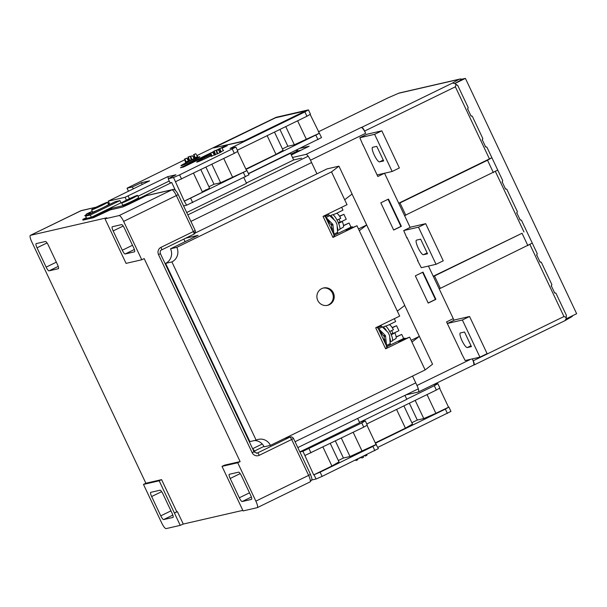 <?xml version="1.0" encoding="UTF-8"?>
<svg xmlns="http://www.w3.org/2000/svg" width="607" height="607" viewBox="0 0 607 607"><rect width="100%" height="100%" fill="white"/><g stroke="black" fill="none" stroke-linecap="round" stroke-linejoin="round"><path stroke-width="0.91" d="M172.828 515.1L163.647 519.577L172.949 517.437A4.386 1.009 64 0 0 172.995 517.422A4.386 1.009 64 0 0 172.077 513.249L162.949 493.939A4.386 1.009 64 0 0 160.073 490.206L150.779 492.345A4.386 1.009 64 0 0 150.726 492.36A4.386 1.009 64 0 0 151.644 496.534L160.772 515.844L170.962 510.874M177.426 511.671L176.796 511.815L161.583 479.636L159.186 480.805L143.472 484.416L161.614 522.786A6.852 1.571 -116 0 0 166.113 528.614L180.249 525.366L174.399 512.991L177.426 511.671L183.276 524.053L242.815 510.366M159.186 480.805L174.399 512.991L176.796 511.815M163.647 519.577A4.386 1.009 64 0 1 160.772 515.844M146.446 195.682L147.015 195.484A2.739 2.663 -102.9 0 0 146.462 195.682L128.456 204.46L146.462 195.682L171.91 189.832L119.139 215.568A6.852 1.571 -116 0 1 123.631 221.396L141.772 259.766L126.066 263.377L105.003 218.816L106.771 217.792L30.426 235.334A6.852 1.571 -116 0 0 30.35 235.364A6.852 1.571 -116 0 0 31.784 241.89L145.877 483.248L143.472 484.416M161.583 479.636L145.877 483.248M141.772 259.766L144.17 258.597L240.122 461.586L224.415 465.197L222.018 466.366L243.081 510.919L257.216 507.672A6.852 1.571 -116 0 0 257.292 507.649A6.852 1.571 -116 0 0 255.866 501.124L237.724 462.754L240.122 461.586M47.043 242.937L37.027 247.815L46.155 267.126L56.345 262.156M58.211 266.382L49.03 270.859A4.386 1.009 64 0 1 46.155 267.126M49.03 270.859L58.424 268.673M37.027 247.815A4.386 1.009 64 0 1 36.109 243.642A4.386 1.009 64 0 1 36.162 243.627L45.457 241.487A4.386 1.009 64 0 1 48.332 245.22L57.46 264.531A4.386 1.009 64 0 1 58.378 268.704A4.386 1.009 64 0 1 58.333 268.719M237.724 462.754L222.018 466.366M254.098 452.207L254.894 451.707L253.984 450.364A10.964 10.66 77.1 0 0 252.558 448.611M193.914 234.173A2.739 0.63 -116 0 0 193.944 234.158A2.739 0.63 -116 0 0 193.367 231.555L160.992 247.345A5.486 5.326 -102.9 0 0 158.533 254.637L252.148 452.678A5.486 5.326 -102.9 0 0 259.28 455.288L291.663 439.491A2.739 0.63 -116 0 0 290.654 437.784A2.739 0.63 -116 0 0 289.865 437.161A2.739 2.663 -102.9 0 1 290.419 436.964L290.419 436.964A2.739 2.663 -102.9 0 1 293.431 438.466L291.663 439.491L308.629 475.387L255.866 501.124M251.488 499.386L242.185 501.526A4.386 1.009 64 0 1 239.31 497.793L230.182 478.483A4.386 1.009 64 0 1 229.264 474.31A4.386 1.009 64 0 1 229.317 474.295L238.619 472.155A4.386 1.009 64 0 1 241.495 475.88L250.623 495.191A4.386 1.009 64 0 1 251.541 499.364A4.386 1.009 64 0 1 251.488 499.386L251.586 499.341M183.276 524.053L180.249 525.366M357.66 418.42L359.693 422.722L299.866 451.904M404.937 395.362L406.811 399.338L359.534 422.396M301.512 158.154L293.659 159.96L290.503 153.275L248.498 173.761M289.683 153.457L290.503 153.275M195.166 230.584A2.739 2.663 -102.9 0 1 193.974 234.143M193.367 231.555L195.219 230.523L178.253 194.627C176.03 190.378 174.095 188.709 172.464 189.634L172.464 189.634A2.739 2.663 77.1 0 0 171.91 189.832A6.852 1.571 64 0 1 176.402 195.659L193.367 231.555M134.352 249.492L125.171 253.976L134.473 251.837A4.386 1.009 64 0 0 134.519 251.822A4.386 1.009 64 0 0 133.608 247.641L124.481 228.338A4.386 1.009 64 0 0 121.597 224.605L112.303 226.745A4.386 1.009 64 0 0 112.249 226.76A4.386 1.009 64 0 0 113.168 230.933L122.295 250.243L132.485 245.274M125.171 253.976A4.386 1.009 64 0 1 122.295 250.243M119.139 215.568L105.003 218.816M293.659 159.96L246.381 183.011M243.847 177.646L246.541 183.344L186.713 212.518M253.582 450.773L254.03 450.364L252.527 448.535M185.681 238.187L198.11 235.334L170.529 248.787L176.812 247.345L331.521 171.887L338.941 166.159L327.006 168.905L316.93 173.822L310.496 160.202A6.852 1.571 -116 0 0 305.996 154.375L292.491 157.479M405.931 394.876L418.337 392.023A6.852 1.571 -116 0 0 418.413 391.993A6.852 1.571 -116 0 0 416.979 385.475L412.532 376.074M554.29 292.627L555.959 293.242L566.377 315.276L566.111 318.85L564.958 320.663L474.12 364.966A4.386 1.009 64 0 0 473.202 360.793L472.299 358.889A6.852 1.571 64 0 1 473.581 365.088A6.852 1.571 64 0 1 473.498 365.118M454.044 320.261L439.089 288.636L440.348 288.348L434.498 275.965L433.239 276.253L428.421 266.063L453.27 318.637L446.555 321.907L461.76 353.729M361.165 127.47L361.734 127.341A4.386 1.009 64 0 1 364.61 131.066L365.664 133.297A6.852 1.571 64 0 0 361.165 127.47L305.996 154.375M362.895 144.542L377.82 176.508L384.535 173.23L410.157 227.435L404.573 215.606L497.748 170.089L502.717 180.613L502.148 182.32M406.91 237.314L418.033 260.828M401.364 226.312L388.495 199.081L380.817 202.821L393.685 230.053L401.364 226.312L400.901 226.419L388.078 199.278M423.011 272.103L415.34 275.851L428.208 303.083L435.887 299.334L423.011 272.103M291.307 154.982L309.168 146.226L300.374 148.245M290.92 154.155L296.906 151.242L296.406 150.179M301.542 149.99L296.906 151.242M393.639 229.954L400.901 226.419M422.601 272.308L435.424 299.441L435.887 299.334M435.424 299.441L428.163 302.984M446.949 322.742L447.609 323.402L454.802 319.889L469.568 316.497L487.118 353.631L479.925 357.136L465.159 360.535L461.335 353.175M469.568 316.497L462.375 320.003L479.925 357.136M447.609 323.402L462.375 320.003M471.427 346.605L467.314 347.553A8.088 1.859 64 0 1 462.102 340.868A8.088 1.859 64 0 1 460.318 332.977A8.088 1.859 64 0 1 460.409 332.947L464.522 331.999L471.427 346.605M377.425 175.673L377.395 174.869L392.16 171.478L374.61 134.344L359.845 137.736L363.039 145.24M379.55 161.887A8.088 1.859 64 0 1 374.337 155.202A8.088 1.859 64 0 1 372.554 147.319A8.088 1.859 64 0 1 372.645 147.281L376.765 146.34L383.67 160.946L379.55 161.887L383.26 160.081M392.16 171.478L399.36 167.964L381.811 130.831L367.038 134.23L359.845 137.736M374.61 134.344L381.811 130.831M406.925 238.065L403.723 230.569L410.924 227.064L425.689 223.664L443.239 260.798L436.046 264.311L421.281 267.702L417.457 260.35M403.723 230.569L418.489 227.177L436.046 264.311M420.643 239.173L427.548 253.772L423.428 254.712A8.081 1.851 64 0 1 418.223 248.035A8.081 1.851 64 0 1 416.44 240.152A8.081 1.851 64 0 1 416.531 240.122L420.643 239.173M425.689 223.664L418.489 227.177M125.482 205.849L125.171 205.196L171.705 182.502L170.135 182.866L168.185 178.731L173.526 177.502L184.262 201.107L202.495 192.214L209.574 188.117L200.856 169.672M111.855 209.476L111.339 208.376L125.171 205.196M175.514 190.56L171.705 182.502M183.595 205.925L186.63 205.227L184.262 201.107M181.569 179.08L179.581 174.877L235.888 147.084L237.876 151.295L234.332 153.343L175.514 181.713M232.344 149.14L234.332 153.343M109.723 204.362L108.213 201.16L149.641 180.825L141.393 182.722L132.372 186.964L127.03 188.193L184.733 159.793M188.269 158.26L187.1 158.768M193.147 156.91L194.187 156.674M196.956 155.589L276.124 117.303L308.424 109.882L304.881 111.931L306.93 116.263L237.36 150.195M235.888 147.084L230.045 148.427L304.881 111.931M173.526 177.502L179.581 174.877M108.213 201.16L125.095 197.29L167.699 176.675L175.947 174.778L168.185 178.731M219.704 151.97L220.364 151.674M223.361 150.46L219.089 153.047L211.365 156.128M214.18 154.603L214.772 154.307M193.815 157.919L194.475 157.63M197.48 156.409L193.208 159.004L185.476 162.077M188.291 160.552L188.883 160.256M187.973 161.811A10.418 0.539 154.7 0 1 199.779 156.811A10.418 0.539 154.7 0 1 192.753 160.711A10.418 0.539 154.7 0 1 180.939 165.711A10.418 0.539 154.7 0 1 187.973 161.811M211.236 155.733A10.418 0.539 154.7 0 1 208.52 157.092A10.418 0.539 154.7 0 1 196.714 162.092A10.418 0.539 154.7 0 1 203.747 158.184A10.418 0.539 154.7 0 1 210.948 154.853M213.611 153.753A10.418 0.539 154.7 0 1 214.499 153.419M214.643 153.882A10.418 0.539 154.7 0 1 213.96 154.277M210.614 153.806L183.428 167.062L180.446 167.744L213.892 151.439M215.955 150.43L224.218 146.401L227.208 145.71L221.965 148.267M219.673 149.383L218.406 150.005M214.096 152.107L212.905 152.683M305.708 111.119L243.946 141.249L213.649 147.918L243.824 140.999L305.594 110.876L275.495 117.796L213.649 147.918M128.434 191.167L127.03 188.193M132.372 186.964L133.244 188.823M184.642 201.016L247.003 170.605L248.991 174.808L186.63 205.227M248.415 173.587L321.528 137.607L310.139 114.404M206.334 189.612L202.321 191.85M192.685 202.601L190.697 198.39M208.922 186.728L214.013 184.247L205.948 167.191M247.003 170.605L220.607 182.73L214.013 184.247M193.527 173.245L202.495 192.214M211.889 164.292L220.607 182.73M232.716 177.472L223.748 158.51M246.624 170.688L237.549 151.484M308.424 109.882L310.465 114.215L306.93 116.263M246.025 169.421L319.479 133.274M315.936 135.323L317.985 139.656M245.865 169.08L276.003 154.383L283.082 150.278L274.478 132.091M282.437 148.927L287.885 146.272L279.926 129.435M319.1 133.358L294.357 144.785L287.885 146.272M267.148 135.665L276.003 154.383M285.753 126.59L294.357 144.785M306.459 139.527L297.612 120.808M243.46 172.654L245.456 176.865M141.393 182.722L142.205 184.452M121.984 202.594L120.99 202.821L119.943 200.591L115.254 201.668L85.633 216.115L90.314 215.037L119.943 200.591M85.633 216.115L86.68 218.345L91.369 217.268L120.99 202.821M91.369 217.268L90.314 215.037M111.339 208.376L94.07 216.798L94.335 217.374M86.353 217.655L82.787 219.393L94.07 216.798M92.249 211.213L86.217 214.15L92.719 212.655M109.085 203.004L108.076 203.489M169.254 181.007L137.971 196.266M107.507 202.298L108.562 204.521A8.802 0.455 154.7 0 1 102.621 207.822A8.802 0.455 154.7 0 1 92.643 212.048L91.596 209.817A8.802 0.455 -25.3 0 0 101.566 205.591A8.802 0.455 -25.3 0 0 107.507 202.298A8.802 0.455 -25.3 0 0 97.53 206.517A8.802 0.455 -25.3 0 0 91.596 209.817M137.554 195.386L138.608 197.616A8.802 0.455 154.7 0 1 132.667 200.917A8.802 0.455 154.7 0 1 122.69 205.143L121.643 202.913A8.802 0.455 -25.3 0 0 131.613 198.686A8.802 0.455 -25.3 0 0 137.554 195.386A8.802 0.455 -25.3 0 0 127.576 199.612A8.802 0.455 -25.3 0 0 121.643 202.913M82.787 219.393L83.121 220.106M86.733 215.25L86.217 214.15M167.699 176.675L168.579 178.526M212.04 156.211L210.819 153.055L212.579 152.198L210.819 153.055M214.552 155.164L212.579 152.198M211.456 156.416L210.401 153.154M214.977 154.975L213.808 151.173L215.864 150.293L213.808 151.173M215.599 154.694L214.271 151.067M216.267 150.908L215.864 150.293M221.229 147.873L219.468 148.73L221.229 147.873M220.561 152.319L219.468 148.73M223.528 150.711L221.646 147.774M221.13 152.031L219.886 148.632M220.091 152.554L218.239 149.747L216.183 150.627L218.239 149.747M217.784 153.677L216.646 150.521M217.192 153.958L216.183 150.627M186.152 162.16L184.93 159.004L186.69 158.146L188.663 161.113M185.567 162.373L184.513 159.102L184.93 159.004M186.69 158.146L184.513 159.102M189.088 160.923L187.92 157.13L189.976 156.242L187.92 157.13M189.71 160.643L188.382 157.023M190.386 156.856L189.976 156.242M197.639 156.667L195.758 153.723L193.587 154.679L194.672 158.275M195.249 157.979L193.997 154.58L195.758 153.723M193.997 154.58L193.587 154.679M194.202 158.51L192.351 155.696L190.302 156.583L192.351 155.696M191.895 159.626L190.757 156.477M191.304 159.907L190.302 156.583M224.218 146.401L224.514 147.023M311.641 480.031L316.05 479.014L322.105 476.389L378.411 448.603L376.044 444.476L350.027 456.525L343.433 458.035L338.342 460.523M377.835 447.374L450.948 411.394L448.899 407.062L435.879 413.314L427.032 394.596M374.876 450.652L372.88 446.441L320.117 472.178L322.105 476.389M320.117 472.178L313.682 474.894L302.946 451.289L361.764 422.927L363.752 427.138L304.934 455.5M330.276 443.467L338.994 461.904L331.915 466.001L313.682 474.894M372.88 446.441L376.423 444.392M314.062 474.811L316.05 479.014M299.904 451.987L302.946 451.289M361.764 422.927L365.308 420.879L367.296 425.082L363.752 427.138M310.989 452.868L308.993 448.664M406.736 399.163L434.301 385.718L437.844 383.67L433.383 384.694M365.308 420.879L360.277 422.032M321.467 441.365L324.753 440.128L320.587 442.442L314.684 444.673M318.03 443.3L322.264 441.289L318.022 443.125M439.559 388.192L448.52 407.153M366.772 423.982L436.35 390.051L439.885 388.002L437.844 383.67M448.899 407.062L445.356 409.11L447.405 413.443M445.356 409.11L375.445 443.209M366.969 425.272L376.044 444.476M362.136 451.267L353.168 432.298M341.309 438.079L350.027 456.525M335.368 440.978L343.433 458.035M322.947 447.04L331.915 466.001M434.301 385.718L436.35 390.051M403.898 405.878L412.502 424.073L405.415 428.17L375.285 442.867M435.879 413.314L423.777 418.572L417.305 420.059L411.857 422.715M396.568 409.452L405.415 428.17M409.346 403.223L417.305 420.059M415.173 400.377L423.777 418.572M355.429 460.136L356.15 460.508L355.823 459.939M357.72 459.021L357.91 459.651L356.15 460.508M361.499 457.177L361.977 457.982L361.059 457.39M363.29 456.297L363.57 457.2L361.977 457.982M366.78 454.597L366.977 455.227L365.224 456.085L364.89 455.523M364.496 455.713L365.224 456.085M361.112 457.473L358.987 458.399M328.728 214.757L325.284 216.441L328.744 214.749L335.489 221.176L337.014 224.4L337.659 233.558L334.176 235.258M325.375 216.039L324.381 215.766L324.897 215.614L334.609 236.161L332.803 237.041M326.945 215.682L325.17 215.826M329.905 215.568L326.058 217.443L324.889 216.631M331.68 228.095L331.551 225.182L329.093 222.488M329.358 222.306A0.819 0.797 -102.9 0 1 328.971 222.519A0.819 0.819 0 0 0 329.373 222.299L326.581 219.195M326.058 217.443L332.879 224.431L333.949 234.15L337.803 232.269M333.782 235.448L333.949 234.15M332.34 228.786L331.354 228.922A0.819 0.797 -102.9 0 1 332.052 228.012L332.75 232.238M381.317 326.05L377.888 327.727L381.348 326.035L388.093 332.461L389.618 335.679L390.263 344.844L386.78 346.544M377.956 327.325L376.985 327.052L379.55 326.961M382.509 326.854L378.662 328.728L377.493 327.917M384.284 339.381L384.155 336.468L381.697 333.774M381.325 333.865A0.819 0.819 0 0 1 380.756 333.789A0.819 0.797 77.1 0 0 381.325 333.865L381.575 333.804A0.819 0.797 -102.9 0 0 381.962 333.592L379.185 330.481M378.662 328.728L385.483 335.717L386.553 345.429L390.407 343.554M386.386 346.734L386.553 345.429M384.944 340.072L383.958 340.208A0.819 0.797 -102.9 0 1 384.656 339.298L385.354 343.524M461.935 79.183L465.41 78.386L576.65 313.713L566.111 318.85L566.065 317.347L563.956 316.535L529.903 244.484M467.625 109.298L468.202 107.583L457.784 85.549L454.871 83.523L465.41 78.386M461.768 79.532A4.386 3.725 -120.1 0 0 458.793 79.426L452.488 83.076L454.871 83.523L462.139 79.251A4.386 4.386 0 0 0 459.689 79.107A4.386 4.264 -102.9 0 0 458.793 79.426L398.678 93.243A4.386 2.307 -113.5 0 1 398.807 93.175A4.386 2.307 -113.5 0 1 398.905 93.144M470.622 115.626L472.292 116.248L482.823 138.525L482.254 140.24M539.661 261.685L541.338 262.3L551.869 284.577L551.293 286.292M519.767 219.597L521.443 220.22L537.241 253.635L536.664 255.35M505.138 188.656L506.815 189.27L517.346 211.555L516.769 213.269M485.251 146.575L486.92 147.19L497.748 170.089M384.535 173.23L398.716 203.231L491.898 157.714L487.527 160.24L493.377 172.623M486.92 147.19L485.646 146.947L482.262 139.777L482.823 138.525M468.202 107.583L467.633 108.835L471.024 115.998L472.292 116.248M457.784 85.549L456.039 84.593L455.364 86.809L364.61 131.066M398.716 203.231L399.975 202.943L405.825 215.318M474.12 364.966A4.386 1.009 64 0 1 474.067 364.989L473.543 365.111M564.958 320.663L571.46 316.907A4.386 3.725 -120.1 0 0 572.682 315.648M440.348 288.348L532.263 243.119M434.498 275.965L522.043 233.27L527.893 245.645M433.239 276.253L522.043 233.27M399.975 202.943L487.527 160.24M517.346 211.555L516.777 212.799L520.169 219.969L521.443 220.22M502.717 180.613L502.156 181.857L505.54 189.027L506.815 189.27M566.377 315.276L566.065 317.347M551.869 284.577L551.3 285.829L554.692 292.999L555.959 293.242M537.241 253.635L536.671 254.887L540.063 262.057L541.338 262.3M387.896 97.924L398.678 93.243A4.386 4.264 77.1 0 1 399.573 92.924A4.386 4.386 0 0 0 398.807 93.182L387.934 97.902L318.379 131.825L387.979 97.886M454.871 83.523L456.039 84.593M316.93 173.822L195.052 233.096M170.529 248.787A10.964 10.66 77.1 0 1 165.612 263.37L171.895 261.921A10.964 10.66 77.1 0 0 176.812 247.345M331.521 171.887L347.022 204.688L323.038 216.388L332.985 237.428L356.969 225.728L399.679 316.088L375.695 327.78L385.642 348.828L409.626 337.128L425.135 369.929L432.556 364.2L404.71 305.45M254.432 440.553A10.964 10.66 77.1 0 1 264.136 446.828L270.418 445.379L425.135 369.929M270.418 445.379A10.964 10.66 77.1 0 0 256.146 440.158L171.895 261.921M333.349 292.84A8.908 8.657 77.1 0 0 323.561 287.961A8.908 8.657 77.1 0 0 317.764 300.442A8.908 8.657 77.1 0 0 327.552 305.329A8.908 8.657 77.1 0 0 333.349 292.84M327.082 305.42A8.908 8.657 77.1 0 0 332.408 293.06A8.908 8.657 77.1 0 0 323.091 288.082M334.199 235.296L350.998 227.101L349.071 223.019L343.486 225.5M386.856 346.696L403.655 338.501L401.728 334.411L396.143 336.893M339.488 216.138L343.919 214.324L339.654 216.395M352.052 194.05L366.674 224.969L358.494 228.953M392.145 327.537L396.576 325.716L392.312 327.795M411.151 340.352L419.331 336.369M336.286 213.459L342.985 210.143L341.65 207.313M340.406 222.17L338.987 219.173M349.071 223.019L343.516 225.728M388.943 324.859L395.643 321.543L394.307 318.705M393.063 333.569L391.644 330.572M401.728 334.411L396.174 337.12M356.969 225.728L348.289 229.454L345.626 230.068L352.341 226.798A13.02 2.989 -116 0 0 352.864 227.223M405.522 338.623A13.02 2.989 -116 0 1 404.998 338.19L398.283 341.468L409.626 337.128M352.341 226.798L350.998 227.101M340.39 222.132L346.256 219.271L343.919 214.324M393.048 333.531L398.913 330.671L396.576 325.716M404.998 338.19L403.655 338.501M397.342 311.133L404.763 305.404L366.674 224.969M344.685 199.733L352.106 194.012L338.941 166.159M359.314 230.683L366.734 224.954M411.971 342.075L419.391 336.354M183.86 239.082L185.089 241.685M165.612 263.37L249.864 441.6L256.146 440.158M390.255 341.87A8.225 1.889 -116 0 0 389.869 337.94M386.636 330.967A8.225 1.889 -116 0 0 382.971 327.188A8.225 1.889 -116 0 0 382.888 327.219L385.035 326.171A8.225 1.889 -116 0 0 384.952 326.225M392.152 340.99A8.225 1.889 -116 0 0 392.251 340.959A8.225 1.889 -116 0 0 390.438 332.932A8.225 1.889 -116 0 0 385.134 326.141A8.225 1.889 -116 0 0 385.035 326.171M392.744 333.721L391.014 334.207M390.923 333.987L392.547 333.463M391.143 334.503L394.952 332.909A7.679 1.76 64 0 1 395.878 338.577L392.547 340.55M385.544 326.187L389.148 324.775A7.679 1.76 64 0 1 393.435 329.692L389.679 331.543M394.952 332.909L391.196 334.76M337.636 230.417A8.225 1.889 -116 0 0 337.272 226.745M334.078 219.726A8.225 1.889 -116 0 0 330.314 215.796A8.225 1.889 -116 0 0 330.223 215.826A8.225 1.889 -116 0 0 330.193 215.842L332.378 214.772A8.225 1.889 -116 0 0 332.295 214.825M339.495 229.59A8.225 1.889 -116 0 0 339.594 229.56A8.225 1.889 -116 0 0 337.78 221.54A8.225 1.889 -116 0 0 332.477 214.741A8.225 1.889 -116 0 0 332.378 214.772M340.087 222.329L338.357 222.807M338.266 222.594L339.89 222.063M338.486 223.11L342.295 221.509A7.679 1.76 64 0 1 343.221 227.177L339.89 229.158M332.886 214.787L336.49 213.383A7.679 1.76 64 0 1 340.777 218.292L337.022 220.144M342.295 221.509L338.539 223.361M377.03 327.135L377.554 327.014L387.266 347.561L385.46 348.441M377.554 327.014L375.748 327.894M324.897 215.614L323.091 216.494M161.659 491.655L151.644 496.534M123.631 221.396L178.253 194.627M158.533 254.637L160.385 253.605L253.999 451.646L252.148 452.678M253.916 451.646L256.928 453.148A2.739 2.663 -102.9 0 0 257.482 452.951L289.865 437.161L284.964 438.292M252.679 448.687L262.247 444.021M263.931 446.411L254.454 451.031M256.359 453.217L257.482 452.951A2.739 0.63 -116 0 1 259.28 455.288M251.374 497.042L242.185 501.526M239.31 497.793L249.5 492.823M240.197 473.597L230.182 478.483M190.909 221.411L311.603 162.547M415.749 382.865L295.055 441.729M161.591 249.932L193.815 234.219M161.53 249.963A2.739 0.63 -116 0 0 161.561 249.955A2.739 0.63 -116 0 0 160.992 247.345M193.716 232.352L195.264 232.618M123.183 226.047L113.168 230.933M86.437 214.612L84.714 215.743L87.871 215.022M122.417 207.078A1.373 1.335 77.1 0 1 122.697 206.979L128.456 204.46L122.417 207.078L110.163 209.901L93 217.86L83.045 219.946M30.426 235.334L80.799 210.773L96.005 207.275M84.714 215.743A1.373 1.335 -102.9 0 1 84.995 215.652L88.007 214.954M80.648 210.841A6.852 1.571 64 0 1 80.723 210.796A6.852 1.571 64 0 1 80.799 210.773A2.739 2.663 -102.9 0 1 81.353 210.576L96.263 207.146M308.166 156.204L187.829 214.893M110.163 209.901A1.373 1.335 -102.9 0 1 110.444 209.802L122.697 206.979M110.444 209.802L93.281 217.761A1.373 1.335 77.1 0 0 93 217.86M82.947 220.174A1.373 1.335 -102.9 0 1 83.227 220.075L93.281 217.761M310.405 474.363L308.629 475.387A6.852 1.571 64 0 1 310.063 481.912A6.852 1.571 64 0 1 309.987 481.935M470.751 359.245L416.979 385.475M310.496 160.202L365.664 133.297M297.293 149.747L297.809 150.847M471.017 345.74L467.314 347.553M427.138 252.907L423.428 254.712M109.791 204.331L108.289 201.152M125.095 197.29L126.461 200.166M129.428 198.724L128.123 195.978M331.187 224.408L332.628 224.074M333 224.856L331.551 225.182M331.414 229.408L331.202 228.96M331.801 228.073A0.819 0.797 77.1 0 0 331.103 228.756M328.721 222.579A0.819 0.819 0 0 1 328.152 222.503A0.819 0.797 77.1 0 0 328.721 222.579L328.971 222.519A0.819 0.797 -102.9 0 1 328.22 222.291L327.886 221.942M328.068 222.329L328.979 221.676M383.791 335.694L385.233 335.36M385.604 336.134L384.155 336.468M384.019 340.694L383.806 340.239M384.406 339.359A0.819 0.797 77.1 0 0 383.707 340.041M381.978 333.584A0.819 0.819 0 0 1 381.575 333.804A0.819 0.797 -102.9 0 1 380.824 333.577L380.49 333.228M380.672 333.615L381.583 332.962M489.477 158.966L455.364 86.809M564.821 320.724L474.166 364.944M473.202 360.793L563.956 316.535M523.993 231.995L495.38 171.455M361.734 127.341L452.488 83.076M285.229 438.155L290.419 436.964M193.944 234.158L161.561 249.955C160.301 250.319 159.907 251.541 160.385 253.605M81.353 210.576L30.35 235.364M147.015 195.484L172.464 189.634M418.291 388.844L297.832 447.594M293.515 438.466L310.481 474.363C312.4 480.289 312.582 478.733 310.063 481.912L257.292 507.649M418.413 391.993L473.581 365.088M332.059 228.012A0.819 0.819 0 0 0 331.968 228.027L331.718 228.088A0.819 0.819 0 0 0 331.096 228.725M384.663 339.298A0.819 0.819 0 0 0 384.572 339.313L384.322 339.374A0.819 0.819 0 0 0 383.7 340.011M571.46 316.907A4.386 4.386 0 0 0 572.917 315.534M399.573 92.924L459.689 79.107M392.251 340.959L390.263 341.923M339.594 229.56L337.644 230.508"/></g></svg>
